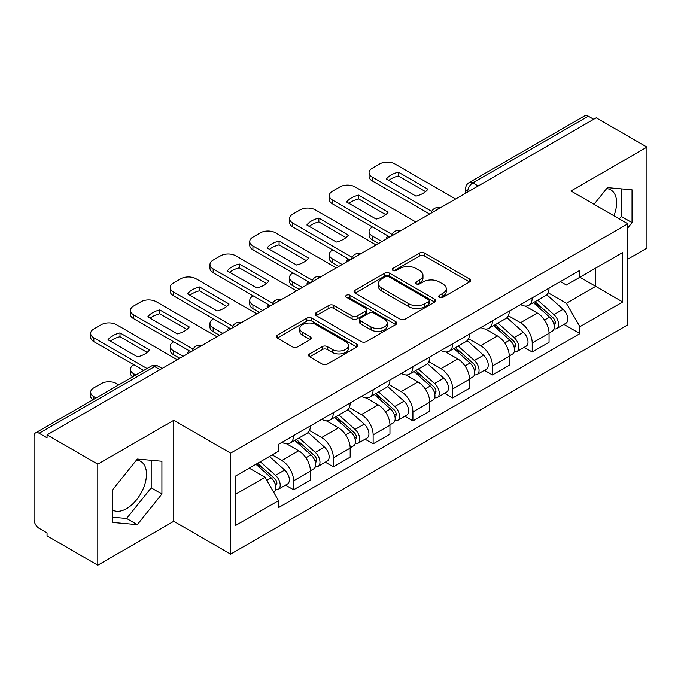 <?xml version="1.0" encoding="UTF-8"?>
<svg xmlns="http://www.w3.org/2000/svg" width="681" height="681" viewBox="0 0 681 681"><rect width="100%" height="100%" fill="white"/><g stroke="black" fill="none" stroke-linecap="round" stroke-linejoin="round"><path stroke-width="1.02" d="M439.492 297.299A2.477 1.43 0 0 0 442.999 297.299L469.584 281.951A3.541 2.043 0 0 0 470.622 280.504A3.541 2.043 0 0 0 469.584 279.057L424.544 253.051A3.541 2.043 0 0 0 419.539 253.051L392.946 268.399A2.477 1.43 0 0 0 392.222 269.412A2.477 1.43 0 0 0 392.946 270.425A2.477 1.43 0 0 0 396.453 270.425L399.892 268.442A11.322 6.538 0 0 1 415.904 268.442L419.658 270.604A11.322 6.538 0 0 1 422.978 275.226A11.322 6.538 0 0 1 419.658 279.848L416.219 281.84A2.477 1.43 0 0 0 415.495 282.853A2.477 1.43 0 0 0 416.219 283.858A2.477 1.43 0 0 0 419.726 283.858L423.165 281.874A11.322 6.538 0 0 1 439.177 281.874L442.931 284.045A11.322 6.538 0 0 1 446.251 288.667A11.322 6.538 0 0 1 442.931 293.29L439.492 295.273A2.477 1.43 0 0 0 438.768 296.286A2.477 1.43 0 0 0 439.492 297.299L439.492 295.273M606.635 188.611A28.125 16.233 -60 0 1 610.789 189.88A28.125 16.233 -60 0 1 613.939 215.792M136.506 460.033A28.125 16.233 -60 0 1 140.661 461.309A28.125 16.233 -60 0 1 144.968 483.842A28.125 16.233 -60 0 1 126.598 508.63A28.125 16.233 -60 0 1 112.706 510.112M309.676 353.899A3.541 2.043 0 0 0 308.638 355.346A3.541 2.043 0 0 0 309.676 356.784L322.309 364.088A3.541 2.043 0 0 0 327.314 364.088L356.844 347.038A3.541 2.043 0 0 0 357.883 345.59A3.541 2.043 0 0 0 356.844 344.143L311.804 318.138A3.541 2.043 0 0 0 306.799 318.138L277.269 335.188A3.541 2.043 0 0 0 276.231 336.635A3.541 2.043 0 0 0 277.269 338.074L292.532 346.893A3.541 2.043 0 0 0 297.537 346.893L310.178 339.598A3.541 2.043 0 0 0 311.208 338.151A3.541 2.043 0 0 0 310.178 336.703L302.602 332.337A9.466 5.465 0 0 1 299.836 328.472A9.466 5.465 0 0 1 305.675 323.424A9.466 5.465 0 0 1 315.993 324.607L345.65 341.726A9.466 5.465 0 0 1 348.425 345.59A9.466 5.465 0 0 1 342.577 350.638A9.466 5.465 0 0 1 332.26 349.455L327.314 346.603A3.541 2.043 0 0 0 322.309 346.603L309.676 353.899L309.676 356.784M230.621 453.137L173.766 420.313L97.792 464.17L47.049 434.878L596.215 117.83L646.95 147.122L570.976 190.978L627.831 223.802L230.621 453.137L230.621 554.113L627.831 324.786L627.831 223.802M400.139 319.151A3.541 2.043 0 0 0 405.144 319.151L434.674 302.1A3.541 2.043 0 0 0 435.712 300.661A3.541 2.043 0 0 0 434.674 299.214L389.626 273.209A3.541 2.043 0 0 0 384.629 273.209L355.099 290.251A3.541 2.043 0 0 0 354.06 291.698A3.541 2.043 0 0 0 355.099 293.145L400.139 319.151M347.455 297.835A2.477 1.43 0 0 1 349.966 298.184L349.966 295.239L395.763 321.679A3.541 2.043 0 0 1 396.802 323.126A3.541 2.043 0 0 1 395.763 324.573L366.233 341.615A3.541 2.043 0 0 1 361.228 341.615L316.18 315.609L316.18 312.724A3.541 2.043 0 0 0 315.141 314.162A3.541 2.043 0 0 0 316.18 315.609M316.18 312.724L328.821 305.428A3.541 2.043 0 0 1 333.826 305.428L352.094 315.975A3.541 2.043 0 0 0 357.099 315.975L365.484 311.132A3.541 2.043 0 0 0 366.514 309.685A3.541 2.043 0 0 0 365.484 308.246L346.459 297.265A2.477 1.43 0 0 1 345.735 296.252A2.477 1.43 0 0 1 347.267 294.933A2.477 1.43 0 0 1 349.966 295.239M97.792 464.17L97.792 565.153L47.049 535.862L47.049 532.917L39.149 528.354A7.21 4.163 -120 0 1 34.05 519.518L34.05 436.206A7.21 4.163 -120 0 1 35.54 432.903L151.037 366.225A7.21 4.163 60 0 1 154.638 366.582L39.149 433.261A7.21 4.163 -120 0 0 35.54 432.903M627.831 259.138L646.95 248.097L646.95 147.122M97.792 565.153L173.766 521.288L230.621 554.113M47.049 434.878L47.049 437.823L39.149 433.261M478.173 185.981L472.818 182.883A7.21 4.163 60 0 0 469.218 182.525L584.707 115.847A7.21 4.163 60 0 1 588.307 116.204L472.818 182.883A7.21 4.163 120 0 0 467.719 191.719L467.719 192.008M593.662 119.294L588.307 116.204M532.219 297.844A16.582 9.577 60 0 1 528.788 305.292L545.617 295.58A16.582 9.577 -120 0 0 549.048 288.131M508.341 315.703L520.497 322.717A16.582 9.577 60 0 1 532.219 343.037L549.048 333.315A16.582 9.577 -120 0 0 537.318 313.005L525.281 306.05M549.048 333.315L549.048 342.296L532.219 352.009L524.157 347.353M528.788 305.292A16.582 9.577 60 0 1 520.625 304.543M532.219 343.037L532.219 352.009M492.448 320.811A16.582 9.577 60 0 1 489.018 328.251L505.838 318.538A16.582 9.577 -120 0 0 509.277 311.089M484.378 370.319L492.448 374.976L509.277 365.263L509.277 356.282A16.582 9.577 -120 0 0 497.547 335.971L485.502 329.017M489.018 328.251A16.582 9.577 60 0 1 480.854 327.501M468.571 338.67L480.726 345.684A16.582 9.577 60 0 1 492.448 365.995L492.448 374.976M452.678 343.769A16.582 9.577 60 0 1 449.247 351.217L466.068 341.496A16.582 9.577 -120 0 0 469.507 334.056M444.608 393.277L452.678 397.934L469.507 388.221L469.507 379.24A16.582 9.577 -120 0 0 457.777 358.93L445.732 351.975M449.247 351.217A16.582 9.577 60 0 1 441.075 350.468M428.8 361.628L440.947 368.642A16.582 9.577 60 0 1 452.678 388.962L452.678 397.934M412.907 366.736A16.582 9.577 60 0 1 409.468 374.175L426.297 364.463A16.582 9.577 -120 0 0 429.728 357.014M404.837 416.244L412.907 420.901L429.737 411.188L429.737 402.207A16.582 9.577 -120 0 0 418.006 381.896L405.961 374.942M409.468 374.175A16.582 9.577 60 0 1 401.305 373.426M389.021 384.595L401.177 391.609A16.582 9.577 60 0 1 412.907 411.92L412.907 420.901M373.137 389.694A16.582 9.577 60 0 1 369.698 397.142L386.527 387.421A16.582 9.577 -120 0 0 389.958 379.981M365.067 439.202L373.137 443.859L389.958 434.146L389.958 425.165A16.582 9.577 -120 0 0 378.236 404.854L366.191 397.9M369.698 397.142A16.582 9.577 60 0 1 361.534 396.393M349.251 407.553L361.407 414.567A16.582 9.577 60 0 1 373.137 434.887L373.137 443.859M333.358 412.66A16.582 9.577 60 0 1 329.927 420.1L346.757 410.388A16.582 9.577 -120 0 0 350.187 402.939M325.297 462.169L333.358 466.825L350.187 457.113L350.187 448.132A16.582 9.577 -120 0 0 338.457 427.821L326.42 420.867M329.927 420.1A16.582 9.577 60 0 1 321.764 419.351M309.48 430.52L321.636 437.534A16.582 9.577 60 0 1 333.358 457.845L333.358 466.825M293.588 435.619A16.582 9.577 60 0 1 290.157 443.067L306.978 433.346A16.582 9.577 -120 0 0 310.417 425.906M285.518 485.127L293.588 489.784L310.417 480.071L310.417 471.09A16.582 9.577 -120 0 0 298.687 450.779L286.641 443.825M290.157 443.067A16.582 9.577 60 0 1 281.994 442.318M272.17 454.899L281.857 460.492A16.582 9.577 60 0 1 293.588 480.812L293.588 489.784M560.395 281.576L566.388 285.041L622.732 252.506L595.705 268.11L595.705 286.36L566.388 303.292L548.111 292.745M235.72 494.202L265.037 477.279L278.546 500.68L235.72 525.409L235.72 475.951L278.546 451.222L278.546 444.301L579.897 270.323L579.897 277.235L622.732 301.964L579.897 326.693L566.388 303.292M622.732 252.506L622.732 301.964M278.546 500.68L278.546 507.6L579.897 333.613L579.897 326.693M627.831 227.854L632.036 222.619L632.036 189.812L607.435 187.615L594.028 204.291M173.766 420.313L173.766 521.288M112.706 522.455L137.307 524.651L161.908 494.048L161.908 461.241L137.307 459.045L112.706 489.648L112.706 522.455M265.037 477.279L249.229 468.145M563.928 324.394L579.897 333.613M619.344 218.907L621.327 216.439L621.327 188.858M621.327 216.439L632.036 222.619M112.706 517.228L126.598 518.471L151.199 487.86L151.199 460.288M126.598 518.471L137.307 524.651M151.199 487.86L161.908 494.048M440.479 297.648L442.931 296.235A11.322 6.538 0 0 0 446.251 291.613L446.251 288.667M422.978 275.226L422.978 278.171A11.322 6.538 0 0 1 419.658 282.794L417.206 284.215M469.541 281.977L424.544 255.996A3.541 2.043 0 0 0 419.539 255.996L393.933 270.774M434.631 302.126L389.626 276.154A3.541 2.043 0 0 0 384.629 276.154L355.141 293.17M428.417 301.666A2.477 1.43 0 0 0 429.141 300.661A2.477 1.43 0 0 0 428.417 299.649L388.877 276.818A2.477 1.43 0 0 0 385.378 276.818L381.743 278.912A11.322 6.538 0 0 0 378.432 283.534A11.322 6.538 0 0 0 381.743 288.157L408.77 303.76A11.322 6.538 0 0 0 424.791 303.76L428.417 301.666L428.417 304.611A2.477 1.43 0 0 0 429.141 303.598L429.141 300.661M378.432 283.534L378.432 286.48A11.322 6.538 0 0 0 381.743 291.102L381.743 288.157M428.417 304.611L424.791 306.705A11.322 6.538 0 0 1 408.77 306.705L381.743 291.102M316.231 315.635L328.821 308.365L328.821 305.428M366.514 309.685L366.514 312.63A3.541 2.043 0 0 1 365.484 314.077L357.099 318.912A3.541 2.043 0 0 1 352.094 318.912L333.826 308.365A3.541 2.043 0 0 0 328.821 308.365M349.966 298.184L395.712 324.599M371.051 326.914A9.466 5.465 0 0 0 381.369 328.106A9.466 5.465 0 0 0 387.208 323.049A9.466 5.465 0 0 0 384.433 319.185L373.988 313.158A3.541 2.043 0 0 0 368.983 313.158L360.598 317.993A3.541 2.043 0 0 0 359.568 319.44A3.541 2.043 0 0 0 360.598 320.887L371.051 326.914L371.051 329.859A9.466 5.465 0 0 0 381.369 331.043A9.466 5.465 0 0 0 387.208 325.995L387.208 323.049M359.568 319.44L359.568 322.385A3.541 2.043 0 0 0 360.598 323.833L360.598 320.887M371.051 329.859L360.598 323.833M348.425 345.59L348.425 348.536A9.466 5.465 0 0 1 342.577 353.584A9.466 5.465 0 0 1 332.26 352.4L327.314 349.549A3.541 2.043 0 0 0 322.309 349.549L309.719 356.818M299.836 328.472L299.836 331.417A9.466 5.465 0 0 0 302.602 335.282L302.602 332.337M310.127 339.623L302.602 335.282M356.801 347.063L311.804 321.083A3.541 2.043 0 0 0 306.799 321.083L277.312 338.108M533.376 302.645L549.576 317.108A9.015 5.201 60 0 1 552.41 331.043L549.048 332.983M387.285 238.452L386.416 237.95A22.533 13.007 -0 0 1 388.17 236.018M533.802 303.028L541.429 307.429M372.498 226.969L372.243 227.122A10.819 6.248 -0 0 0 369.076 231.531A10.819 6.248 -0 0 0 372.243 235.949L381.93 241.542M535.011 301.7L553.04 317.789A4.324 2.494 60 0 1 554.402 324.479A4.324 2.494 60 0 1 554.002 324.641M537.709 300.142L553.917 314.605A9.015 5.201 60 0 1 556.743 328.54A9.015 5.201 60 0 1 554.019 328.829M546.741 294.711L563.093 309.302A9.015 5.201 60 0 1 565.92 323.245L556.743 328.54M378.61 243.457L372.243 239.78A10.819 6.248 180 0 1 369.076 235.362L369.076 231.531M425.557 191.659L398.394 175.979A22.533 13.007 180 0 0 388.783 180.439M429.609 214.021L372.243 180.899A10.819 6.248 180 0 1 369.076 176.481L369.076 172.659A10.819 6.248 -0 0 0 372.243 177.069L372.243 180.899M398.394 172.157A22.533 13.007 180 0 0 386.416 179.069L415.946 196.119A22.533 13.007 180 0 0 427.923 189.199L398.394 172.157L398.394 175.979M455.606 199.005L394.929 163.968A10.819 6.248 -0 0 0 379.632 163.968L372.243 168.241A10.819 6.248 -0 0 0 369.076 172.659M431.72 211.408L372.243 177.069M493.597 325.603L509.805 340.066A9.015 5.201 60 0 1 512.64 354.001L509.277 355.95M347.514 261.41L346.638 260.917A22.533 13.007 -0 0 1 348.4 258.984M494.031 325.986L501.659 330.396M332.728 249.936L332.473 250.08A10.819 6.248 -0 0 0 329.298 254.498A10.819 6.248 -0 0 0 332.473 258.916L342.16 264.509M495.232 324.658L513.27 340.755A4.324 2.494 60 0 1 514.623 347.446A4.324 2.494 60 0 1 514.232 347.599M497.939 323.1L514.138 337.563A9.015 5.201 60 0 1 516.973 351.507A9.015 5.201 60 0 1 514.249 351.796M506.97 317.678L523.323 332.268A9.015 5.201 60 0 1 526.149 346.203L516.973 351.507M338.84 266.416L332.473 262.738A10.819 6.248 180 0 1 329.298 258.32L329.298 254.498M453.827 348.57L470.035 363.033A9.015 5.201 60 0 1 472.861 376.968L469.498 378.908M307.735 284.377L306.867 283.875A22.533 13.007 -0 0 1 308.629 281.943M454.261 348.953L461.888 353.354M292.949 272.894L292.694 273.047A10.819 6.248 -0 0 0 289.527 277.456A10.819 6.248 -0 0 0 292.694 281.874L302.381 287.467M455.461 347.625L473.499 363.714A4.324 2.494 60 0 1 474.853 370.404A4.324 2.494 60 0 1 474.461 370.566M458.16 346.067L474.368 360.53A9.015 5.201 60 0 1 477.202 374.465A9.015 5.201 60 0 1 474.478 374.754M467.2 340.636L483.544 355.227A9.015 5.201 60 0 1 486.379 369.17L477.202 374.465M299.07 289.382L292.694 285.705A10.819 6.248 180 0 1 289.527 281.287L289.527 277.456M385.778 214.626L358.623 198.946A22.533 13.007 180 0 0 349.012 203.406M389.83 236.979L332.473 203.857A10.819 6.248 180 0 1 329.298 199.448L329.298 195.617A10.819 6.248 -0 0 0 332.473 200.035L332.473 203.857M358.623 195.115A22.533 13.007 180 0 0 346.638 202.036L376.167 219.086A22.533 13.007 180 0 0 388.153 212.166L358.623 195.115L358.623 198.946M415.836 221.963L355.159 186.934A10.819 6.248 -0 0 0 339.862 186.934L332.473 191.199A10.819 6.248 -0 0 0 329.298 195.617M391.95 234.375L332.473 200.035M346.008 237.584L318.853 221.904A22.533 13.007 180 0 0 309.242 226.364M350.06 259.946L292.694 226.824A10.819 6.248 180 0 1 289.527 222.406L289.527 218.584A10.819 6.248 -0 0 0 292.694 222.993L292.694 226.824M318.853 218.082A22.533 13.007 180 0 0 306.867 224.994L336.397 242.044A22.533 13.007 180 0 0 348.383 235.124L318.853 218.082L318.853 221.904M376.065 244.93L315.388 209.893A10.819 6.248 -0 0 0 300.091 209.893L292.694 214.166A10.819 6.248 -0 0 0 289.527 218.584M352.171 257.333L292.694 222.993M414.057 371.528L430.264 385.991A9.015 5.201 60 0 1 433.09 399.926L429.728 401.875M267.965 307.335L267.097 306.833A22.533 13.007 -0 0 1 268.85 304.909M414.482 371.911L422.118 376.321M253.179 295.86L252.923 296.005A10.819 6.248 -0 0 0 249.757 300.423A10.819 6.248 -0 0 0 252.923 304.841L262.611 310.434M415.691 370.583L433.72 386.68A4.324 2.494 60 0 1 435.082 393.371A4.324 2.494 60 0 1 434.691 393.524M418.389 369.025L434.597 383.488A9.015 5.201 60 0 1 437.423 397.423A9.015 5.201 60 0 1 434.708 397.713M427.43 363.603L443.774 378.193A9.015 5.201 60 0 1 446.608 392.128L437.423 397.423M259.299 312.341L252.923 308.663A10.819 6.248 180 0 1 249.757 304.245L249.757 300.423M374.286 394.495L390.494 408.958A9.015 5.201 60 0 1 393.32 422.892L389.958 424.833M228.195 330.302L227.326 329.8A22.533 13.007 -0 0 1 229.08 327.867M374.712 394.878L382.339 399.279M213.408 318.819L213.153 318.972A10.819 6.248 -0 0 0 209.986 323.381A10.819 6.248 -0 0 0 213.153 327.799L222.84 333.392M375.921 393.55L393.95 409.639A4.324 2.494 60 0 1 395.312 416.329A4.324 2.494 60 0 1 394.912 416.491M378.619 391.992L394.827 406.455A9.015 5.201 60 0 1 397.653 420.39A9.015 5.201 60 0 1 394.929 420.679M387.651 386.561L404.003 401.152A9.015 5.201 60 0 1 406.829 415.087L397.653 420.39M219.529 335.307L213.153 331.63A10.819 6.248 180 0 1 209.986 327.212L209.986 323.381M334.516 417.453L350.715 431.916A9.015 5.201 60 0 1 353.55 445.851L350.187 447.792M188.424 353.26L187.556 352.758A22.533 13.007 -0 0 1 189.309 350.834M334.941 417.836L342.569 422.246M173.638 341.785L173.383 341.93A10.819 6.248 -0 0 0 170.216 346.348A10.819 6.248 -0 0 0 173.383 350.758L183.07 356.359M336.15 416.508L354.18 432.605A4.324 2.494 60 0 1 355.542 439.296A4.324 2.494 60 0 1 355.141 439.449M338.849 414.95L355.056 429.413A9.015 5.201 60 0 1 357.883 443.348A9.015 5.201 60 0 1 355.159 443.637M347.88 409.528L364.233 424.118A9.015 5.201 60 0 1 367.059 438.053L357.883 443.348M179.75 358.266L173.383 354.588A10.819 6.248 180 0 1 170.216 350.17L170.216 346.348M306.237 260.551L279.082 244.871A22.533 13.007 180 0 0 269.472 249.331M310.289 282.904L252.923 249.782A10.819 6.248 180 0 1 249.757 245.373L249.757 241.542A10.819 6.248 -0 0 0 252.923 245.96L252.923 249.782M279.082 241.04A22.533 13.007 180 0 0 267.097 247.961L296.627 265.011A22.533 13.007 180 0 0 308.612 258.09L279.082 241.04L279.082 244.871M336.295 267.888L275.618 232.859A10.819 6.248 -0 0 0 260.321 232.859L252.923 237.124A10.819 6.248 -0 0 0 249.757 241.542M312.4 280.3L252.923 245.96M266.467 283.509L239.303 267.829A22.533 13.007 180 0 0 229.693 272.289M270.519 305.863L213.153 272.749A10.819 6.248 180 0 1 209.986 268.331L209.986 264.509A10.819 6.248 -0 0 0 213.153 268.918L213.153 272.749M239.303 264.007A22.533 13.007 180 0 0 227.326 270.919L256.856 287.969A22.533 13.007 180 0 0 268.833 281.049L239.303 264.007L239.303 267.829M296.524 290.855L235.839 255.818A10.819 6.248 -0 0 0 220.542 255.818L213.153 260.091A10.819 6.248 -0 0 0 209.986 264.509M272.63 303.258L213.153 268.918M226.696 306.476L199.533 290.796A22.533 13.007 180 0 0 189.922 295.256M230.74 328.829L173.383 295.707A10.819 6.248 180 0 1 170.216 291.298L170.216 287.467A10.819 6.248 -0 0 0 173.383 291.885L173.383 295.707M199.533 286.965A22.533 13.007 180 0 0 187.556 293.886L217.086 310.936A22.533 13.007 180 0 0 229.063 304.015L199.533 286.965L199.533 290.796M256.746 313.813L196.068 278.784A10.819 6.248 -0 0 0 180.771 278.784L173.383 283.049A10.819 6.248 -0 0 0 170.216 287.467M232.859 326.225L173.383 291.885M294.737 440.42L310.945 454.874A9.015 5.201 60 0 1 313.779 468.817L310.408 470.758M295.171 440.803L302.798 445.204M133.868 364.744L133.612 364.888A10.819 6.248 -0 0 0 130.437 369.306A10.819 6.248 -0 0 0 133.612 373.724L135.825 375.01M296.371 439.475L314.409 455.563A4.324 2.494 60 0 1 315.763 462.254A4.324 2.494 60 0 1 315.371 462.408M299.07 437.917L315.277 452.38A9.015 5.201 60 0 1 318.112 466.315A9.015 5.201 60 0 1 315.388 466.604M308.11 432.486L324.462 447.077A9.015 5.201 60 0 1 327.289 461.011L318.112 466.315M132.591 376.874A10.819 6.248 180 0 1 130.437 373.137L130.437 369.306M186.917 329.434L159.763 313.754A22.533 13.007 180 0 0 150.152 318.214M190.969 351.788L133.612 318.674A10.819 6.248 180 0 1 130.437 314.256L130.437 310.434A10.819 6.248 -0 0 0 133.612 314.843L133.612 318.674M159.763 309.923A22.533 13.007 180 0 0 147.777 316.844L177.307 333.894A22.533 13.007 180 0 0 189.292 326.974L159.763 309.923L159.763 313.754M216.975 336.78L156.298 301.743A10.819 6.248 -0 0 0 141.001 301.743L133.612 306.016A10.819 6.248 -0 0 0 130.437 310.434M193.089 349.183L133.612 314.843M255.954 464.263L271.174 477.841A9.015 5.201 60 0 1 274 491.776L273.558 492.04M256.107 464.178L263.028 468.162M118.749 384.867L116.528 383.59A10.819 6.248 -0 0 0 101.231 383.59L93.833 387.855A10.819 6.248 -0 0 0 90.667 392.273A10.819 6.248 -0 0 0 93.833 396.683L96.055 397.968M257.597 463.318L274.639 478.53A4.324 2.494 60 0 1 275.992 485.221A4.324 2.494 60 0 1 275.601 485.374M260.295 461.761L275.507 475.338A9.015 5.201 60 0 1 278.333 489.273A9.015 5.201 60 0 1 275.618 489.562M269.472 456.466L284.684 470.043A9.015 5.201 60 0 1 287.518 483.978L278.333 489.273M92.82 399.841A10.819 6.248 180 0 1 90.667 396.095L90.667 392.273M147.147 352.4L119.992 336.72A22.533 13.007 180 0 0 110.382 341.181M143.734 370.447L93.833 341.632A10.819 6.248 180 0 1 90.667 337.223L90.667 333.392A10.819 6.248 -0 0 0 93.833 337.81L93.833 341.632M119.992 332.89A22.533 13.007 180 0 0 108.007 339.81L137.536 356.853A22.533 13.007 180 0 0 149.522 349.94L119.992 332.89L119.992 336.72M177.205 359.738L116.528 324.709A10.819 6.248 -0 0 0 101.231 324.709L93.833 328.974A10.819 6.248 -0 0 0 90.667 333.392M147.045 368.532L93.833 337.81M467.975 191.863L467.719 191.719A7.21 4.163 0 0 1 465.608 188.773L465.608 193.234M333.358 457.845L350.187 448.132M373.137 434.887L389.958 425.165M412.907 411.92L429.737 402.207M452.678 388.962L469.507 379.24M492.448 365.995L509.277 356.282M293.588 480.812L310.417 471.09M281.857 460.492L298.687 450.779M321.636 437.534L338.457 427.821M361.407 414.567L378.236 404.854M401.177 391.609L418.006 381.896M440.947 368.642L457.777 358.93M480.726 345.684L497.547 335.971M520.497 322.717L537.318 313.005M439.739 208.165A7.21 4.163 120 0 0 436.555 210.003M399.968 231.131A7.21 4.163 120 0 0 396.785 232.97M360.189 254.09A7.21 4.163 120 0 0 357.006 255.928M320.419 277.056A7.21 4.163 120 0 0 317.235 278.895M280.649 300.015A7.21 4.163 120 0 0 277.465 301.853M240.878 322.981A7.21 4.163 120 0 0 237.695 324.82M201.108 345.939A7.21 4.163 120 0 0 197.924 347.778M159.992 369.672L154.638 366.582A7.21 4.163 120 0 1 158.247 366.225A7.21 7.21 0 0 0 151.037 366.225M442.931 296.235L442.931 293.29M416.219 283.858L416.219 281.84M419.658 282.794L419.658 279.848M392.946 270.425L392.946 268.399M419.539 255.996L419.539 253.051M424.544 255.996L424.544 253.051M469.584 281.951L469.584 279.057M355.099 293.145L355.099 290.251M384.629 276.154L384.629 273.209M389.626 276.154L389.626 273.209M434.674 302.1L434.674 299.214M408.77 306.705L408.77 303.76M424.791 306.705L424.791 303.76M333.826 308.365L333.826 305.428M352.094 318.912L352.094 315.975M357.099 318.912L357.099 315.975M365.484 314.077L365.484 311.132M395.763 324.573L395.763 321.679M322.309 349.549L322.309 346.603M327.314 349.549L327.314 346.603M332.26 352.4L332.26 349.455M310.178 339.598L310.178 336.703M277.269 338.074L277.269 335.188M306.799 321.083L306.799 318.138M311.804 321.083L311.804 318.138M356.844 347.038L356.844 344.143M549.576 317.108L544.528 320.019M555.296 322.505L553.67 323.441M563.093 309.302L553.917 314.605M372.243 239.78L372.243 235.949M509.805 340.066L504.757 342.986M515.526 345.463L513.9 346.399M523.323 332.268L514.138 337.563M332.473 262.738L332.473 258.916M470.035 363.033L464.978 365.944M475.755 368.421L474.129 369.366M483.544 355.227L474.368 360.53M292.694 285.705L292.694 281.874M430.264 385.991L425.208 388.911M435.976 391.388L434.35 392.324M443.774 378.193L434.597 383.488M252.923 308.663L252.923 304.841M390.494 408.958L385.437 411.869M396.206 414.346L394.58 415.291M404.003 401.152L394.827 406.455M213.153 331.63L213.153 327.799M350.715 431.916L345.667 434.836M356.435 437.313L354.81 438.249M364.233 424.118L355.056 429.413M173.383 354.588L173.383 350.758M310.945 454.874L305.897 457.794M316.665 460.271L315.039 461.216M324.462 447.077L315.277 452.38M133.612 376.287L133.612 373.724M271.174 477.841L266.816 480.36M276.886 483.238L275.269 484.174M284.684 470.043L275.507 475.338M93.833 399.253L93.833 396.683M440.352 207.816A7.21 7.21 0 0 0 431.099 213.153M400.581 230.774A7.21 7.21 0 0 0 391.328 236.12M360.802 253.741A7.21 7.21 0 0 0 351.549 259.078M321.032 276.699A7.21 7.21 0 0 0 311.779 282.045M281.262 299.666A7.21 7.21 0 0 0 272.008 305.003M241.491 322.624A7.21 7.21 0 0 0 232.238 327.97M201.721 345.59A7.21 7.21 0 0 0 192.468 350.928M162.104 368.455L158.247 366.225M469.218 182.525A7.21 7.21 0 0 0 465.608 188.773"/></g></svg>
